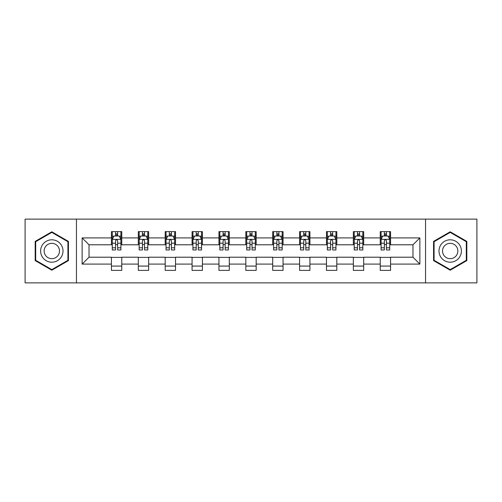 <?xml version="1.0" encoding="UTF-8"?>
<svg xmlns="http://www.w3.org/2000/svg" width="502" height="502" viewBox="0 0 502 502"><rect width="100%" height="100%" fill="white"/><g stroke="black" fill="none" stroke-linecap="round" stroke-linejoin="round"><path stroke-width="0.75" d="M425.552 282.877L476.9 282.877L476.9 219.123L425.552 219.123L425.552 282.877L76.448 282.877L76.448 219.123L25.1 219.123L25.1 282.877L76.448 282.877M425.552 219.123L76.448 219.123M390.575 237.904L390.575 231.617L380.234 231.617L380.234 237.904L363.693 237.904L363.693 231.617L353.352 231.617L353.352 237.904L336.811 237.904L336.811 231.617L326.469 231.617L326.469 237.904L309.929 237.904L309.929 231.617L299.594 231.617L299.594 237.904L283.053 237.904L283.053 231.617L272.712 231.617L272.712 237.904L256.171 237.904L256.171 231.617L245.829 231.617L245.829 237.904L229.288 237.904L229.288 231.617L218.947 231.617L218.947 237.904L202.406 237.904L202.406 231.617L192.071 231.617L192.071 237.904L175.531 237.904L175.531 231.617L165.189 231.617L165.189 237.904L148.648 237.904L148.648 231.617L138.307 231.617L138.307 237.904L121.766 237.904L121.766 231.617L111.425 231.617L111.425 237.904L82.133 237.904L82.133 264.096L89.03 257.206L111.425 257.206L111.425 270.383L121.766 270.383L121.766 257.206L138.307 257.206L138.307 270.383L148.648 270.383L148.648 257.206L165.189 257.206L165.189 270.383L175.531 270.383L175.531 257.206L192.071 257.206L192.071 270.383L202.406 270.383L202.406 257.206L218.947 257.206L218.947 270.383L229.288 270.383L229.288 257.206L245.829 257.206L245.829 270.383L256.171 270.383L256.171 257.206L272.712 257.206L272.712 270.383L283.053 270.383L283.053 257.206L299.594 257.206L299.594 270.383L309.929 270.383L309.929 257.206L326.469 257.206L326.469 270.383L336.811 270.383L336.811 257.206L353.352 257.206L353.352 270.383L363.693 270.383L363.693 257.206L380.234 257.206L380.234 270.383L390.575 270.383L390.575 257.206L412.97 257.206L412.97 244.794L390.575 244.794L390.575 237.904L419.867 237.904L419.867 264.096L390.575 264.096M380.234 264.096L363.693 264.096M353.352 264.096L336.811 264.096M326.469 264.096L309.929 264.096M299.594 264.096L283.053 264.096M272.712 264.096L256.171 264.096M245.829 264.096L229.288 264.096M218.947 264.096L202.406 264.096M192.071 264.096L175.531 264.096M165.189 264.096L148.648 264.096M138.307 264.096L121.766 264.096M111.425 264.096L82.133 264.096M380.234 237.904L380.234 244.794L363.693 244.794L363.693 237.904M353.352 237.904L353.352 244.794L336.811 244.794L336.811 237.904M326.469 237.904L326.469 244.794L309.929 244.794L309.929 237.904M299.594 237.904L299.594 244.794L283.053 244.794L283.053 237.904M272.712 237.904L272.712 244.794L256.171 244.794L256.171 237.904M245.829 237.904L245.829 244.794L229.288 244.794L229.288 237.904M218.947 237.904L218.947 244.794L202.406 244.794L202.406 237.904M192.071 237.904L192.071 244.794L175.531 244.794L175.531 237.904M165.189 237.904L165.189 244.794L148.648 244.794L148.648 237.904M138.307 237.904L138.307 244.794L121.766 244.794L121.766 237.904M111.425 237.904L111.425 244.794L89.03 244.794L82.133 237.904M89.03 244.794L89.03 257.206M419.867 264.096L412.97 257.206M412.97 244.794L419.867 237.904M111.425 235.921L112.291 235.921M115.56 235.921L117.631 235.921M120.907 235.921L121.766 235.921M111.425 244.625L112.291 244.625M115.56 244.625L117.631 244.625M120.907 244.625L121.766 244.625M111.425 257.375L121.766 257.375M111.425 266.079L121.766 266.079M138.307 257.375L148.648 257.375M138.307 266.079L148.648 266.079M138.307 235.921L139.167 235.921M142.442 235.921L144.513 235.921M147.783 235.921L148.648 235.921M138.307 244.625L139.167 244.625M142.442 244.625L144.513 244.625M147.783 244.625L148.648 244.625M165.189 257.375L175.531 257.375M165.189 266.079L175.531 266.079M165.189 235.921L166.049 235.921M169.325 235.921L171.395 235.921M174.665 235.921L175.531 235.921M165.189 244.625L166.049 244.625M169.325 244.625L171.395 244.625M174.665 244.625L175.531 244.625M192.071 257.375L202.406 257.375M192.071 266.079L202.406 266.079M192.071 235.921L192.931 235.921M196.207 235.921L198.271 235.921M201.547 235.921L202.406 235.921M192.071 244.625L192.931 244.625M196.207 244.625L198.271 244.625M201.547 244.625L202.406 244.625M218.947 257.375L229.288 257.375M218.947 266.079L229.288 266.079M218.947 235.921L219.813 235.921M223.083 235.921L225.153 235.921M228.429 235.921L229.288 235.921M218.947 244.625L219.813 244.625M223.083 244.625L225.153 244.625M228.429 244.625L229.288 244.625M245.829 257.375L256.171 257.375M245.829 266.079L256.171 266.079M245.829 235.921L246.695 235.921M249.965 235.921L252.035 235.921M255.305 235.921L256.171 235.921M245.829 244.625L246.695 244.625M249.965 244.625L252.035 244.625M255.305 244.625L256.171 244.625M272.712 257.375L283.053 257.375M272.712 266.079L283.053 266.079M272.712 235.921L273.571 235.921M276.847 235.921L278.917 235.921M282.187 235.921L283.053 235.921M272.712 244.625L273.571 244.625M276.847 244.625L278.917 244.625M282.187 244.625L283.053 244.625M299.594 257.375L309.929 257.375M299.594 266.079L309.929 266.079M299.594 235.921L300.453 235.921M303.729 235.921L305.793 235.921M309.069 235.921L309.929 235.921M299.594 244.625L300.453 244.625M303.729 244.625L305.793 244.625M309.069 244.625L309.929 244.625M326.469 257.375L336.811 257.375M326.469 266.079L336.811 266.079M326.469 235.921L327.335 235.921M330.605 235.921L332.675 235.921M335.951 235.921L336.811 235.921M326.469 244.625L327.335 244.625M330.605 244.625L332.675 244.625M335.951 244.625L336.811 244.625M353.352 257.375L363.693 257.375M353.352 266.079L363.693 266.079M353.352 235.921L354.217 235.921M357.487 235.921L359.557 235.921M362.833 235.921L363.693 235.921M353.352 244.625L354.217 244.625M357.487 244.625L359.557 244.625M362.833 244.625L363.693 244.625M380.234 257.375L390.575 257.375M380.234 266.079L390.575 266.079M380.234 235.921L381.093 235.921M384.369 235.921L386.44 235.921M389.709 235.921L390.575 235.921M380.234 244.625L381.093 244.625M384.369 244.625L386.44 244.625M389.709 244.625L390.575 244.625M51.806 270.202L68.435 260.601L68.435 241.399L51.806 231.798L35.178 241.399L35.178 260.601L51.806 270.202M466.822 241.399L450.194 231.798L433.565 241.399L433.565 260.601L450.194 270.202L466.822 260.601L466.822 241.399M117.631 233.857L115.56 233.857M120.907 247.806L117.631 247.806L117.631 249.965L120.907 249.965L120.907 239.454L119.181 236.009L114.01 236.009L112.291 239.454L112.291 249.965L115.56 249.965L115.56 247.806L112.291 247.806M112.291 239.454L112.291 231.617M120.907 239.454L120.907 231.617M115.56 236.009L115.56 231.617M117.631 231.617L117.631 236.009M117.631 247.806L117.631 240.747C116.941 239.423 116.251 239.423 115.56 240.747L115.56 247.806M61.508 256.597A11.201 11.201 0 0 0 57.41 241.299A11.201 11.201 0 0 0 42.112 245.403A11.201 11.201 0 0 0 46.209 260.701A11.201 11.201 0 0 0 61.508 256.597M58.452 254.834A7.668 7.668 0 0 0 55.64 244.361A7.668 7.668 0 0 0 45.167 247.166A7.668 7.668 0 0 0 47.972 257.639A7.668 7.668 0 0 0 58.452 254.834M35.698 260.3L35.698 241.7L51.806 232.395L67.921 241.7L67.921 260.3L51.806 269.605L35.698 260.3M450.194 239.799A11.201 11.201 0 0 0 438.993 251A11.201 11.201 0 0 0 450.194 262.201A11.201 11.201 0 0 0 461.394 251A11.201 11.201 0 0 0 450.194 239.799M450.194 243.332A7.668 7.668 0 0 0 442.526 251A7.668 7.668 0 0 0 450.194 258.668A7.668 7.668 0 0 0 457.862 251A7.668 7.668 0 0 0 450.194 243.332M466.302 260.3L450.194 269.605L434.079 260.3L434.079 241.7L450.194 232.395L466.302 241.7L466.302 260.3M144.513 233.857L142.442 233.857M147.783 247.806L144.513 247.806L144.513 249.965L147.783 249.965L147.783 239.454L146.063 236.009L140.893 236.009L139.167 239.454L139.167 249.965L142.442 249.965L142.442 247.806L139.167 247.806M139.167 239.454L139.167 231.617M147.783 239.454L147.783 231.617M142.442 236.009L142.442 231.617M144.513 231.617L144.513 236.009M144.513 247.806L144.513 240.747C143.823 239.423 143.133 239.423 142.442 240.747L142.442 247.806M171.395 233.857L169.325 233.857M174.665 247.806L171.395 247.806L171.395 249.965L174.665 249.965L174.665 239.454L172.945 236.009L167.775 236.009L166.049 239.454L166.049 249.965L169.325 249.965L169.325 247.806L166.049 247.806M166.049 239.454L166.049 231.617M174.665 239.454L174.665 231.617M169.325 236.009L169.325 231.617M171.395 231.617L171.395 236.009M171.395 247.806L171.395 240.747C170.705 239.423 170.015 239.423 169.325 240.747L169.325 247.806M198.271 233.857L196.207 233.857M201.547 247.806L198.271 247.806L198.271 249.965L201.547 249.965L201.547 239.454L199.821 236.009L194.657 236.009L192.931 239.454L192.931 249.965L196.207 249.965L196.207 247.806L192.931 247.806M192.931 239.454L192.931 231.617M201.547 239.454L201.547 231.617M196.207 236.009L196.207 231.617M198.271 231.617L198.271 236.009M198.271 247.806L198.271 240.747C197.587 239.423 196.897 239.423 196.207 240.747L196.207 247.806M225.153 233.857L223.083 233.857M228.429 247.806L225.153 247.806L225.153 249.965L228.429 249.965L228.429 239.454L226.703 236.009L221.533 236.009L219.813 239.454L219.813 249.965L223.083 249.965L223.083 247.806L219.813 247.806M219.813 239.454L219.813 231.617M228.429 239.454L228.429 231.617M223.083 236.009L223.083 231.617M225.153 231.617L225.153 236.009M225.153 247.806L225.153 240.747C224.463 239.423 223.773 239.423 223.083 240.747L223.083 247.806M252.035 233.857L249.965 233.857M255.305 247.806L252.035 247.806L252.035 249.965L255.305 249.965L255.305 239.454L253.585 236.009L248.415 236.009L246.695 239.454L246.695 249.965L249.965 249.965L249.965 247.806L246.695 247.806M246.695 239.454L246.695 231.617M255.305 239.454L255.305 231.617M249.965 236.009L249.965 231.617M252.035 231.617L252.035 236.009M252.035 247.806L252.035 240.747C251.345 239.423 250.655 239.423 249.965 240.747L249.965 247.806M278.917 233.857L276.847 233.857M282.187 247.806L278.917 247.806L278.917 249.965L282.187 249.965L282.187 239.454L280.467 236.009L275.297 236.009L273.571 239.454L273.571 249.965L276.847 249.965L276.847 247.806L273.571 247.806M273.571 239.454L273.571 231.617M282.187 239.454L282.187 231.617M276.847 236.009L276.847 231.617M278.917 231.617L278.917 236.009M278.917 247.806L278.917 240.747C278.227 239.423 277.537 239.423 276.847 240.747L276.847 247.806M305.793 233.857L303.729 233.857M309.069 247.806L305.793 247.806L305.793 249.965L309.069 249.965L309.069 239.454L307.343 236.009L302.179 236.009L300.453 239.454L300.453 249.965L303.729 249.965L303.729 247.806L300.453 247.806M300.453 239.454L300.453 231.617M309.069 239.454L309.069 231.617M303.729 236.009L303.729 231.617M305.793 231.617L305.793 236.009M305.793 247.806L305.793 240.747C305.109 239.423 304.419 239.423 303.729 240.747L303.729 247.806M332.675 233.857L330.605 233.857M335.951 247.806L332.675 247.806L332.675 249.965L335.951 249.965L335.951 239.454L334.225 236.009L329.055 236.009L327.335 239.454L327.335 249.965L330.605 249.965L330.605 247.806L327.335 247.806M327.335 239.454L327.335 231.617M335.951 239.454L335.951 231.617M330.605 236.009L330.605 231.617M332.675 231.617L332.675 236.009M332.675 247.806L332.675 240.747C331.985 239.423 331.295 239.423 330.605 240.747L330.605 247.806M359.557 233.857L357.487 233.857M362.833 247.806L359.557 247.806L359.557 249.965L362.833 249.965L362.833 239.454L361.107 236.009L355.937 236.009L354.217 239.454L354.217 249.965L357.487 249.965L357.487 247.806L354.217 247.806M354.217 239.454L354.217 231.617M362.833 239.454L362.833 231.617M357.487 236.009L357.487 231.617M359.557 231.617L359.557 236.009M359.557 247.806L359.557 240.747C358.867 239.423 358.177 239.423 357.487 240.747L357.487 247.806M386.44 233.857L384.369 233.857M389.709 247.806L386.44 247.806L386.44 249.965L389.709 249.965L389.709 239.454L387.99 236.009L382.819 236.009L381.093 239.454L381.093 249.965L384.369 249.965L384.369 247.806L381.093 247.806M381.093 239.454L381.093 231.617M389.709 239.454L389.709 231.617M384.369 236.009L384.369 231.617M386.44 231.617L386.44 236.009M386.44 247.806L386.44 240.747C385.749 239.423 385.059 239.423 384.369 240.747L384.369 247.806M120.863 239.366L112.335 239.366M112.291 236.216L113.91 236.216M119.288 236.216L120.907 236.216M115.56 243.188L112.291 243.188M120.907 243.188L117.631 243.188M117.631 234.949L115.56 234.949M147.745 239.366L139.211 239.366M139.167 236.216L140.792 236.216M146.164 236.216L147.783 236.216M142.442 243.188L139.167 243.188M147.783 243.188L144.513 243.188M144.513 234.949L142.442 234.949M174.621 239.366L166.093 239.366M166.049 236.216L167.668 236.216M173.046 236.216L174.665 236.216M169.325 243.188L166.049 243.188M174.665 243.188L171.395 243.188M171.395 234.949L169.325 234.949M201.503 239.366L192.975 239.366M192.931 236.216L194.55 236.216M199.928 236.216L201.547 236.216M196.207 243.188L192.931 243.188M201.547 243.188L198.271 243.188M198.271 234.949L196.207 234.949M228.385 239.366L219.857 239.366M219.813 236.216L221.432 236.216M226.81 236.216L228.429 236.216M223.083 243.188L219.813 243.188M228.429 243.188L225.153 243.188M225.153 234.949L223.083 234.949M255.267 239.366L246.733 239.366M246.695 236.216L248.314 236.216M253.686 236.216L255.305 236.216M249.965 243.188L246.695 243.188M255.305 243.188L252.035 243.188M252.035 234.949L249.965 234.949M282.143 239.366L273.615 239.366M273.571 236.216L275.19 236.216M280.568 236.216L282.187 236.216M276.847 243.188L273.571 243.188M282.187 243.188L278.917 243.188M278.917 234.949L276.847 234.949M309.025 239.366L300.497 239.366M300.453 236.216L302.072 236.216M307.45 236.216L309.069 236.216M303.729 243.188L300.453 243.188M309.069 243.188L305.793 243.188M305.793 234.949L303.729 234.949M335.907 239.366L327.379 239.366M327.335 236.216L328.954 236.216M334.332 236.216L335.951 236.216M330.605 243.188L327.335 243.188M335.951 243.188L332.675 243.188M332.675 234.949L330.605 234.949M362.789 239.366L354.255 239.366M354.217 236.216L355.836 236.216M361.208 236.216L362.833 236.216M357.487 243.188L354.217 243.188M362.833 243.188L359.557 243.188M359.557 234.949L357.487 234.949M389.665 239.366L381.137 239.366M381.093 236.216L382.712 236.216M388.09 236.216L389.709 236.216M384.369 243.188L381.093 243.188M389.709 243.188L386.44 243.188M386.44 234.949L384.369 234.949"/></g></svg>
